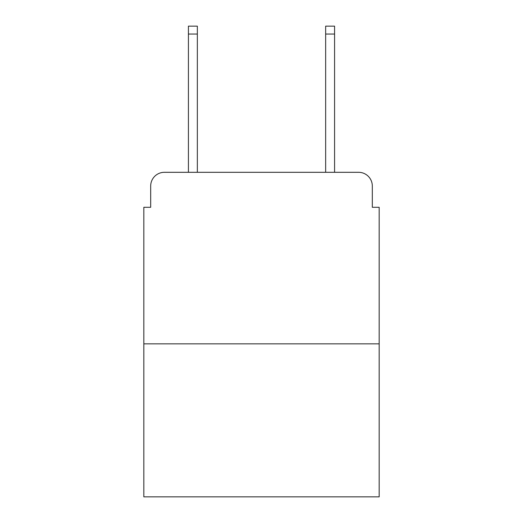 <?xml version="1.0" encoding="UTF-8"?>
<svg xmlns="http://www.w3.org/2000/svg" width="523" height="523" viewBox="0 0 523 523"><rect width="100%" height="100%" fill="white"/><g stroke="black" fill="none" stroke-linecap="round" stroke-linejoin="round"><path stroke-width="0.78" d="M150.689 186.025L150.689 207.291L150.689 186.025A13.722 13.722 0 0 1 164.412 172.302L188.424 172.302L188.424 26.15L197.348 26.15L197.348 172.302L207.977 172.302M379.175 343.84L143.825 343.84L143.825 496.85L379.175 496.85L379.175 207.291L372.311 207.291L372.311 186.025A13.722 13.722 0 0 0 358.588 172.302L164.412 172.302M143.825 343.84L143.825 207.291L150.689 207.291M315.023 172.302L325.652 172.302L325.652 26.15L334.576 26.15L334.576 172.302L358.588 172.302M372.311 207.291L372.311 186.025M188.424 34.041L197.348 34.041M334.576 34.041L325.652 34.041"/></g></svg>

